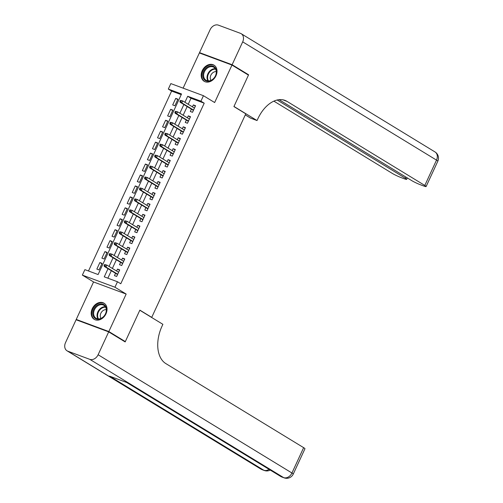<?xml version="1.0" encoding="UTF-8"?>
<svg xmlns="http://www.w3.org/2000/svg" width="503" height="503" viewBox="0 0 503 503"><rect width="100%" height="100%" fill="white"/><g stroke="black" fill="none" stroke-linecap="round" stroke-linejoin="round"><path stroke-width="0.75" d="M202.225 70.684A9.444 7.275 -58.6 0 0 204.18 81.297A9.444 7.275 -58.6 0 0 215.969 75.783A9.444 7.275 -58.6 0 0 214.02 65.17A9.444 7.275 -58.6 0 0 202.225 70.684M92.244 308.71A9.444 7.275 -58.6 0 0 94.193 319.323A9.444 7.275 -58.6 0 0 105.982 313.815A9.444 7.275 -58.6 0 0 104.033 303.202A9.444 7.275 -58.6 0 0 92.244 308.71M181.225 94.652L171.611 91.081L168.316 89.069L170.844 83.599L203.445 95.702L200.917 101.178L187.701 96.268L184.922 102.279M151.139 317.154L151.724 317.374L245.778 113.816L233.914 106.579L248.451 75.117L231.971 65.057L199.37 52.953L183.111 88.151M77.852 320.417L76.242 319.436L108.837 331.54L126.159 294.06L114.948 287.219L82.354 275.116L84.881 269.646L98.098 274.55L181.533 93.979L168.316 89.069M126.159 294.06L93.558 281.957L76.242 319.436M93.558 281.957L82.354 275.116M171.611 91.081L88.49 270.985M151.724 317.374L139.859 310.137L125.316 341.6L123.556 340.946M125.316 341.6L108.837 331.54M191.398 109.132L190.31 111.49L192.517 112.307L195.548 105.737L193.347 104.92L192.448 106.869M186.343 120.079L185.255 122.43L187.456 123.248L190.492 116.683L188.292 115.866L187.393 117.809M181.287 131.019L180.2 133.377L182.4 134.194L185.437 127.63L183.23 126.806L182.331 128.755M176.232 141.965L175.138 144.317L177.345 145.134L180.376 138.57L178.175 137.753L177.276 139.696M171.171 152.906L170.083 155.264L172.29 156.081L175.321 149.517L173.12 148.699L172.221 150.642M166.116 163.852L165.028 166.21L167.229 167.027L170.266 160.457L168.065 159.64L167.166 161.589M161.061 174.793L159.973 177.15L162.173 177.968L165.21 171.404L163.003 170.586L162.104 172.529M156.005 185.739L154.911 188.097L157.118 188.914L160.149 182.344L157.948 181.526L157.049 183.476M150.944 196.686L149.856 199.037L152.057 199.854L155.094 193.29L152.893 192.473L151.994 194.416M145.889 207.626L144.801 209.984L147.002 210.801L150.039 204.237L147.832 203.419L146.939 205.362M140.834 218.572L139.746 220.924L141.947 221.748L144.983 215.177L142.777 214.36L141.877 216.303M135.779 229.513L134.685 231.87L136.891 232.688L139.922 226.124L137.721 225.306L136.822 227.249M130.717 240.459L129.629 242.817L131.83 243.634L134.867 237.064L132.666 236.247L131.767 238.196M125.662 251.399L124.574 253.757L126.775 254.575L129.812 248.01L127.605 247.193L126.712 249.136M120.607 262.346L119.519 264.704L121.72 265.521L124.757 258.951L122.55 258.133L121.651 260.082M101.889 263.767L99.877 262.535L96.84 269.105L99.041 269.922L102.078 263.352L99.877 262.535M106.944 252.82L104.932 251.594L101.895 258.158L104.102 258.976L107.133 252.412L104.932 251.594M111.999 241.874L109.987 240.648L106.957 247.212L109.157 248.036L112.188 241.465L109.987 240.648M117.054 230.934L115.042 229.708L112.012 236.272L114.212 237.089L117.249 230.525L115.042 229.708M122.116 219.987L120.104 218.761L117.067 225.325L119.268 226.143L122.304 219.578L120.104 218.761M127.171 209.047L125.159 207.814L122.122 214.385L124.329 215.202L127.36 208.638L125.159 207.814M132.226 198.1L130.214 196.874L127.184 203.438L129.384 204.256L132.415 197.692L130.214 196.874M137.281 187.16L135.269 185.928L132.239 192.498L134.439 193.315L137.476 186.745L135.269 185.928M142.343 176.213L140.331 174.987L137.294 181.552L139.494 182.369L142.531 175.805L140.331 174.987M147.398 165.267L145.386 164.041L142.349 170.605L144.556 171.429L147.586 164.858L145.386 164.041M152.453 154.327L150.441 153.101L147.41 159.665L149.611 160.482L152.642 153.918L150.441 153.101M157.514 143.38L155.496 142.154L152.466 148.718L154.666 149.536L157.703 142.971L155.496 142.154M162.57 132.44L160.558 131.208L157.521 137.778L159.721 138.595L162.758 132.031L160.558 131.208M167.625 121.493L165.613 120.267L162.576 126.831L164.783 127.649L167.813 121.085L165.613 120.267M172.68 110.553L170.668 109.321L167.637 115.891L169.838 116.709L172.869 110.138L170.668 109.321M174.893 105.762L177.93 99.198L175.723 98.381L172.692 104.945L174.893 105.762M108.026 268.703L104.266 276.845L117.476 281.749L120.777 283.761L204.212 103.184L190.995 98.28L188.223 104.291M187.173 106.554L183.161 115.231M182.117 117.495L178.106 126.178M177.062 128.441L173.051 137.118M172.001 139.388L167.996 148.064M166.946 150.328L162.934 159.005M161.891 161.274L157.879 169.951M156.835 172.215L152.824 180.898M151.774 183.161L147.763 191.838M146.719 194.101L142.707 202.784M141.664 205.048L137.652 213.725M136.602 215.994L132.597 224.671M131.547 226.935L127.536 235.611M126.492 237.881L122.481 246.558M121.437 248.822L117.425 257.505M116.375 259.768L112.37 268.445M111.32 270.708L107.868 278.184M115.552 273.292L114.458 275.644L116.665 276.461L119.695 269.897L117.495 269.08L116.595 271.023M203.445 95.702L214.649 102.543L231.971 65.057M204.212 103.184L200.917 101.178M117.476 281.749L114.948 287.219M183.878 104.542L179.867 113.219M178.823 115.489L174.811 124.166M173.761 126.429L169.75 135.106M168.706 137.376L164.695 146.052M163.651 148.316L159.64 156.999M158.596 159.262L154.584 167.939M153.534 170.203L149.523 178.886M148.479 181.149L144.468 189.826M143.424 192.096L139.413 200.772M138.363 203.036L134.358 211.713M133.308 213.982L129.296 222.659M128.252 224.923L124.241 233.606M123.197 235.869L119.186 244.546M118.136 246.81L114.131 255.493M113.081 257.756L109.069 266.433M190.995 98.28L187.701 96.268M119.507 270.306L117.495 269.08M177.741 99.607L175.723 98.381M124.562 259.366L122.55 258.133M129.623 248.419L127.605 247.193M134.678 237.479L132.666 236.247M139.733 226.532L137.721 225.306M144.789 215.586L142.777 214.36M149.85 204.646L147.832 203.419M154.905 193.699L152.893 192.473M159.96 182.759L157.948 181.526M165.015 171.812L163.003 170.586M170.077 160.872L168.065 159.64M175.132 149.925L173.12 148.699M180.187 138.979L178.175 137.753M185.242 128.039L183.23 126.806M190.304 117.092L188.292 115.866M195.359 106.152L193.347 104.92M104.561 264.54L104.058 265.634L104.938 265.961L105.441 264.867L104.561 264.54L106.856 265.081L118.607 272.255M105.441 264.867L106.856 265.081L105.944 267.049L104.36 266.464L117.564 274.519M104.938 265.961L105.944 267.049L117.696 274.223M104.058 265.634L104.36 266.464M106.498 309.804A8.174 6.294 121.4 0 1 99.657 319.084A8.174 6.294 121.4 0 1 92.785 313.363A8.174 6.294 121.4 0 1 99.625 304.082A8.174 6.294 121.4 0 1 106.498 309.804M93.621 313.432A7.57 5.829 -58.6 0 0 96.029 318.248A7.57 5.829 -58.6 0 0 102.744 317.324A7.57 5.829 -58.6 0 0 106.322 310.137A7.57 5.829 -58.6 0 0 103.914 305.327A7.57 5.829 -58.6 0 0 97.198 306.245A7.57 5.829 -58.6 0 0 93.621 313.432M106.303 309.672A5.388 4.15 -58.6 0 0 100.26 315.897A5.388 4.15 -58.6 0 0 100.99 318.386M104.53 303.573L104.706 303.68A9.387 7.231 -58.6 0 0 104.53 303.573A9.387 7.231 -58.6 0 0 96.205 304.711A9.387 7.231 -58.6 0 0 91.766 313.627A9.387 7.231 -58.6 0 0 94.753 319.594A9.387 7.231 -58.6 0 0 94.96 319.713M216.479 71.772A8.174 6.294 121.4 0 1 209.644 81.058A8.174 6.294 121.4 0 1 202.766 75.337A8.174 6.294 121.4 0 1 209.606 66.056A8.174 6.294 121.4 0 1 216.479 71.772M203.608 75.406A7.57 5.829 -58.6 0 0 206.01 80.216A7.57 5.829 -58.6 0 0 212.725 79.298A7.57 5.829 -58.6 0 0 216.303 72.105A7.57 5.829 -58.6 0 0 213.894 67.295A7.57 5.829 -58.6 0 0 207.186 68.213A7.57 5.829 -58.6 0 0 203.608 75.406M216.29 71.64A5.388 4.15 -58.6 0 0 210.248 77.864A5.388 4.15 -58.6 0 0 210.971 80.354M214.712 65.673A9.387 7.231 -58.6 0 0 214.511 65.541A9.387 7.231 -58.6 0 0 206.186 66.685A9.387 7.231 -58.6 0 0 201.753 75.601A9.387 7.231 -58.6 0 0 204.74 81.568A9.387 7.231 -58.6 0 0 204.941 81.687M108.686 331.873L76.091 319.763L65.522 342.637A7.268 5.596 -58.6 0 0 67.025 350.805A7.268 5.596 -58.6 0 0 67.773 351.169L89.798 359.343A7.268 5.596 -58.6 0 0 98.116 354.741L108.686 331.873L125.165 341.927L139.809 310.244L162.884 324.322L162.023 326.183A30.274 19.095 110.4 0 0 165.858 363.6L303.649 447.664A7.268 0.685 24.8 0 1 304.956 448.751L293.249 474.084A7.268 0.685 -155.2 0 0 291.941 473.002L303.649 447.664M98.116 354.741L291.941 473.002A7.268 5.596 121.4 0 1 283.623 477.605L281.416 476.787L127.152 382.664L109.528 376.118L263.798 470.242L261.598 469.425A7.268 5.596 121.4 0 1 260.843 469.06L67.025 350.805M232.122 64.73L248.601 74.79L233.964 106.466L257.039 120.55L257.901 118.689A30.274 19.095 -69.6 0 1 284.918 100.361A30.274 19.095 -69.6 0 1 287.018 101.386L424.809 185.45L436.516 160.117L242.691 41.856L232.122 64.73L199.528 52.626L201.137 53.607M248.601 74.79L246.841 74.13M257.039 120.55L250.651 118.174L245.282 114.898M277.159 100.003L405.38 178.238A7.268 0.685 -155.2 0 1 406.688 179.326A7.268 0.685 -155.2 0 1 404.047 178.691L401.451 177.722A7.268 0.685 -155.2 0 1 392.208 173.346L273.865 101.141M242.691 41.856A7.268 5.596 -58.6 0 0 241.189 33.695A7.268 5.596 -58.6 0 0 240.44 33.33L218.415 25.15A7.268 5.596 -58.6 0 0 210.091 29.752L199.528 52.626M279.064 99.676L411.636 180.558A7.268 0.685 -155.2 0 0 420.879 184.934L423.476 185.903A7.268 0.685 -155.2 0 0 426.116 186.538A7.268 0.685 -155.2 0 0 424.809 185.45M283.29 99.883A30.274 19.095 -69.6 0 1 283.849 100.204L287.018 101.386M109.616 253.594L109.113 254.688L109.994 255.015L110.503 253.921L109.616 253.594L111.911 254.141L123.663 261.309M110.503 253.921L111.911 254.141L111 256.109L109.415 255.518L122.619 263.572M109.994 255.015L111 256.109L122.757 263.276M109.113 254.688L109.415 255.518M114.678 242.653L114.168 243.748L115.049 244.074L115.558 242.98L114.678 242.653L116.966 243.194L128.724 250.368M115.558 242.98L116.966 243.194L116.061 245.162L114.47 244.577L127.674 252.632M115.049 244.074L116.061 245.162L127.812 252.336M114.168 243.748L114.47 244.577M119.733 231.707L119.23 232.801L120.11 233.128L120.613 232.034L119.733 231.707L122.028 232.248L133.779 239.422M120.613 232.034L122.028 232.248L121.116 234.222L119.532 233.631L132.729 241.685M120.11 233.128L121.116 234.222L132.867 241.39M119.23 232.801L119.532 233.631M124.788 220.76L124.285 221.861L125.165 222.188L125.668 221.094L124.788 220.76L127.083 221.307L138.834 228.475M125.668 221.094L127.083 221.307L126.171 223.275L124.587 222.691L137.791 230.745M125.165 222.188L126.171 223.275L137.923 230.449M124.285 221.861L124.587 222.691M129.849 209.82L129.34 210.914L130.22 211.241L130.73 210.147L129.849 209.82L132.138 210.361L143.889 217.535M130.73 210.147L132.138 210.361L131.226 212.335L129.642 211.744L142.846 219.798M130.22 211.241L131.226 212.335L142.984 219.503M129.34 210.914L129.642 211.744M134.905 198.874L134.395 199.968L135.276 200.295L135.785 199.201L134.905 198.874L137.193 199.421L148.951 206.588M135.785 199.201L137.193 199.421L136.288 201.389L134.697 200.798L147.901 208.858M135.276 200.295L136.288 201.389L148.039 208.563M134.395 199.968L134.697 200.798M139.96 187.933L139.457 189.027L140.337 189.354L140.84 188.26L139.96 187.933L142.255 188.474L154.006 195.648M140.84 188.26L142.255 188.474L141.343 190.442L139.759 189.857L152.956 197.912M140.337 189.354L141.343 190.442L153.094 197.616M139.457 189.027L139.759 189.857M145.015 176.987L144.512 178.081L145.392 178.408L145.895 177.314L145.015 176.987L147.31 177.534L159.061 184.702M145.895 177.314L147.31 177.534L146.398 179.502L144.814 178.911L158.017 186.965M145.392 178.408L146.398 179.502L158.149 186.67M144.512 178.081L144.814 178.911M150.076 166.047L149.567 167.141L150.447 167.468L150.957 166.374L150.076 166.047L152.365 166.587L164.116 173.761M150.957 166.374L152.365 166.587L151.453 168.555L149.869 167.971L163.073 176.025M150.447 167.468L151.453 168.555L163.211 175.729M149.567 167.141L149.869 167.971M155.131 155.1L154.622 156.194L155.502 156.521L156.012 155.427L155.131 155.1L157.42 155.641L169.178 162.815M156.012 155.427L157.42 155.641L156.515 157.615L154.924 157.024L168.128 165.078M155.502 156.521L156.515 157.615L168.266 164.783M154.622 156.194L154.924 157.024M160.187 144.154L159.684 145.254L160.564 145.581L161.067 144.487L160.187 144.154L162.482 144.701L174.233 151.868M161.067 144.487L162.482 144.701L161.57 146.669L159.985 146.084L173.183 154.138M160.564 145.581L161.57 146.669L173.321 153.843M159.684 145.254L159.985 146.084M165.242 133.213L164.739 134.307L165.619 134.634L166.122 133.54L165.242 133.213L167.537 133.754L179.288 140.928M166.122 133.54L167.537 133.754L166.625 135.728L165.041 135.137L178.244 143.192M165.619 134.634L166.625 135.728L178.376 142.896M164.739 134.307L165.041 135.137M170.303 122.267L169.794 123.361L170.674 123.688L171.183 122.594L170.303 122.267L172.592 122.814L184.343 129.981M171.183 122.594L172.592 122.814L171.68 124.782L170.096 124.191L183.299 132.251M170.674 123.688L171.68 124.782L183.438 131.956M169.794 123.361L170.096 124.191M175.358 111.326L174.849 112.421L175.736 112.747L176.239 111.653L175.358 111.326L177.647 111.867L189.405 119.041M176.239 111.653L177.647 111.867L176.742 113.835L175.151 113.25L188.355 121.305M175.736 112.747L176.742 113.835L188.493 121.009M174.849 112.421L175.151 113.25M180.414 100.38L179.911 101.474L180.791 101.801L181.294 100.707L180.414 100.38L182.708 100.927L194.46 108.095M181.294 100.707L182.708 100.927L181.797 102.895L180.212 102.304L193.416 110.358M180.791 101.801L181.797 102.895L193.548 110.063M179.911 101.474L180.212 102.304M97.984 318.896A7.57 5.829 121.4 0 1 97.054 315.532A7.57 5.829 121.4 0 1 105.385 306.767M105.643 307.201A7.319 5.64 -58.6 0 0 97.588 315.677A7.319 5.64 -58.6 0 0 98.487 318.927M207.972 80.87A7.57 5.829 121.4 0 1 207.041 77.5A7.57 5.829 121.4 0 1 215.372 68.741M215.624 69.169A7.319 5.64 -58.6 0 0 207.576 77.644A7.319 5.64 -58.6 0 0 208.468 80.895M67.773 351.169L261.598 469.425A7.268 4.584 110.4 0 0 262.101 469.67L264.301 470.487A7.268 4.584 -69.6 0 1 263.798 470.242A7.268 5.596 121.4 0 0 269.042 469.33M126.756 382.519L280.668 476.423A7.268 5.596 121.4 0 0 281.416 476.787A7.268 4.584 110.4 0 0 281.925 477.033L284.126 477.85A7.268 4.584 -69.6 0 1 283.623 477.605L89.798 359.343M405.38 178.238L405.921 177.075M436.516 160.117A7.268 0.685 24.8 0 1 437.824 161.199A7.268 7.268 0 0 0 435.013 151.95A7.268 5.596 121.4 0 1 436.516 160.117M280.668 476.423A7.268 7.268 0 0 0 281.925 477.033M284.126 477.85A7.268 7.268 0 0 0 293.249 474.084M260.843 469.06A7.268 7.268 0 0 0 262.101 469.67M264.301 470.487A7.268 7.268 0 0 0 270.268 470.079M406.688 179.326L407.329 177.936M426.116 186.538L437.824 161.199M435.013 151.95L241.189 33.695"/></g></svg>
